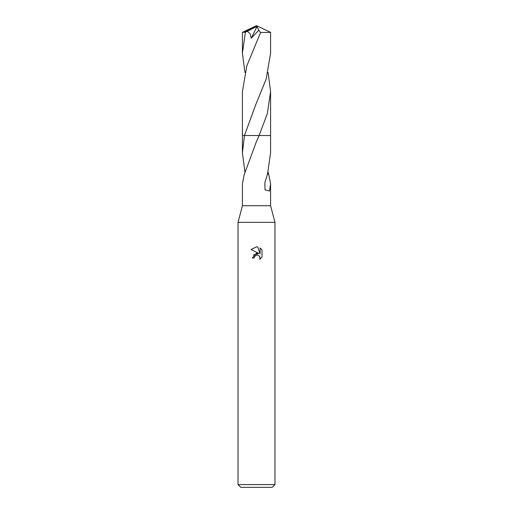 <?xml version="1.0" encoding="UTF-8"?>
<svg xmlns="http://www.w3.org/2000/svg" width="513" height="513" viewBox="0 0 513 513"><rect width="100%" height="100%" fill="white"/><g stroke="black" fill="none" stroke-linecap="round" stroke-linejoin="round"><path stroke-width="0.77" d="M244.271 174.151L242.418 184.007L242.418 205.713L238.032 222.334L274.968 222.334L274.968 484.58L238.032 484.58L240.802 487.35L272.198 487.35L274.968 484.58M242.418 205.713L270.582 205.713L274.968 222.334M256.5 255.07L254.506 256.628L254.191 257.968L252.255 257.968L256.5 253.114L258.853 253.403L251.011 249.536L256.5 246.83L257.693 246.958L260.085 253.852L260.085 247.946L261.989 249.869L261.989 257.154L259.783 259.27L259.867 256.821L258.276 255.224L256.5 255.07L257.68 255.051M268.081 172.028L268.6 174.151M267.324 174.151L268.729 174.151L270.582 184.007L269.505 191.009L265.022 189.829L264.843 182.769L267.517 174.131L270.582 152.861L270.588 135.535L259.097 135.541L256.5 141.428L244.4 174.151M254.191 257.968L254.39 256.885M259.437 256.096L260.091 257.949L259.783 259.27L261.989 257.154M258.853 253.403L253.217 255.032M254.506 256.628L256.34 255.108M261.989 249.869L260.085 247.952M257.693 246.958L256.66 246.836M256.5 246.83L251.017 249.536M244.919 172.028L242.418 152.861L244.464 135.535L270.588 135.535L270.588 91.628L267.331 113.636L259.11 135.535M244.919 72.416L242.418 53.23L245.4 32.216L256.064 26.862L256.5 25.65L270.582 32.345L260.572 32.518L246.843 65.773L242.412 91.628L242.412 135.535L244.464 135.535M270.582 32.345L270.582 53.23L266.183 79.008L255.679 104.87L244.457 135.535L242.412 135.535L242.418 152.861M242.418 53.23L242.418 32.345L245.4 32.216M268.081 72.416L270.588 91.628M247.304 31.261L250.094 33.8L251.184 38.27L258.828 30.158L260.572 32.518M256.064 26.862L256.994 26.605L258.828 30.158M256.994 26.605L251.184 38.27M256.064 26.817L256.5 25.65L243.784 32.216M270.582 184.007L270.582 205.713M238.032 222.334L238.032 484.58M256.5 25.65L242.431 32.332"/></g></svg>
